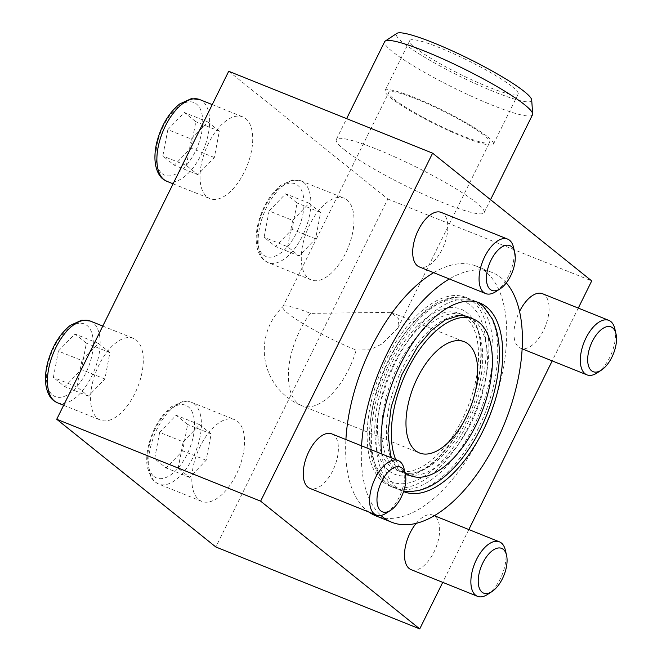 <?xml version="1.0" encoding="UTF-8"?>
<svg xmlns="http://www.w3.org/2000/svg" width="662" height="662" viewBox="0 0 662 662"><rect width="100%" height="100%" fill="white"/><g stroke="black" fill="none" stroke-linecap="round" stroke-linejoin="round"><path stroke-width="0.5" stroke-dasharray="3.31 2.48" d="M97.579 418.367A44.048 22.227 111.9 0 0 100.508 420.089A44.048 22.227 111.9 0 0 137.547 387.502A44.048 22.227 111.9 0 0 133.343 338.348A44.048 22.227 111.9 0 0 97.612 367.857A44.048 22.227 111.9 0 0 97.579 418.367M308.285 278.197A44.048 22.227 111.9 0 0 311.223 279.918A44.048 22.227 111.9 0 0 348.262 247.331A44.048 22.227 111.9 0 0 344.058 198.178A44.048 22.227 111.9 0 0 308.318 227.687A44.048 22.227 111.9 0 0 308.285 278.197M228.721 71.273L387.833 199.005L215.845 546.994M198.84 499.661A44.048 22.227 111.9 0 0 201.769 501.382A44.048 22.227 111.9 0 0 238.808 468.795A44.048 22.227 111.9 0 0 234.605 419.634A44.048 22.227 111.9 0 0 198.873 449.15A44.048 22.227 111.9 0 0 198.84 499.661M207.032 196.904A44.048 22.227 111.9 0 0 209.962 198.633A44.048 22.227 111.9 0 0 247 166.038A44.048 22.227 111.9 0 0 242.797 116.884A44.048 22.227 111.9 0 0 207.065 146.401A44.048 22.227 111.9 0 0 207.032 196.904M381.734 453.95A101.7 51.313 111.9 0 0 397.183 487.728A101.7 51.313 111.9 0 0 403.588 491.56M483.55 306.688A101.7 51.313 -68.1 0 1 484.518 414.47A101.7 51.313 -68.1 0 1 409.257 491.634M403.737 491.113A101.7 51.313 -68.1 0 1 398.996 489.714A101.7 51.313 -68.1 0 1 392.235 485.734A101.7 51.313 -68.1 0 1 392.309 369.123A101.7 51.313 -68.1 0 1 474.811 300.978A101.7 51.313 -68.1 0 1 477.236 302.104M344.149 149.554A82.469 10.766 -153.7 0 0 425.12 195.042A82.469 10.766 -153.7 0 0 484.145 212.626A82.469 10.766 -153.7 0 0 476.292 202.63A82.469 10.766 -153.7 0 0 395.322 157.142A82.469 10.766 -153.7 0 0 336.296 139.55A82.469 10.766 -153.7 0 0 344.149 149.554M387.833 199.005L591.72 280.911M578.29 308.095L552.191 360.898M468.837 529.55L442.737 582.353M433.66 272.67A134.585 67.905 -68.1 0 1 476.342 266.149A134.585 67.905 -68.1 0 1 485.296 271.412A134.585 67.905 -68.1 0 1 485.196 425.749A134.585 67.905 -68.1 0 1 376.008 515.921M368.999 512.123A134.585 67.905 -68.1 0 1 367.054 510.659A134.585 67.905 -68.1 0 1 345.903 439.551M331.761 433.875A29.368 14.812 -68.1 0 1 333.714 435.017A29.368 14.812 -68.1 0 1 333.698 468.696A29.368 14.812 -68.1 0 1 309.874 488.366M416.141 523.377A29.368 14.812 -68.1 0 1 433.022 515.16A29.368 14.812 -68.1 0 1 434.975 516.31A29.368 14.812 -68.1 0 1 434.951 549.981A29.368 14.812 -68.1 0 1 411.127 569.659M441.215 212.411A29.368 14.812 -68.1 0 1 443.168 213.561A29.368 14.812 -68.1 0 1 443.143 247.232A29.368 14.812 -68.1 0 1 419.319 266.91M542.476 293.705A29.368 14.812 -68.1 0 1 544.429 294.855A29.368 14.812 -68.1 0 1 544.404 328.526A29.368 14.812 -68.1 0 1 520.58 348.204A29.368 14.812 -68.1 0 1 518.627 347.053A29.368 14.812 -68.1 0 1 519.546 311.471M506.306 282.889A134.585 67.905 111.9 0 0 492.023 272.446A134.585 67.905 111.9 0 0 449.349 278.967M361.584 445.849A134.585 67.905 111.9 0 0 380.931 515.417M468.373 317.007A84.422 42.591 -68.1 0 1 473.992 320.317A84.422 42.591 -68.1 0 1 473.926 417.118A84.422 42.591 -68.1 0 1 405.434 473.686M405.194 473.587A84.422 42.591 -68.1 0 1 399.823 470.384A84.422 42.591 -68.1 0 1 398.185 468.944A84.422 42.591 -68.1 0 1 397.382 379.475A84.422 42.591 -68.1 0 1 459.858 315.418M356.173 350.09L370.083 349.751L382.173 343.851L397.821 328.211L398.789 319.01L391.077 312.332L310.428 313.366A56.278 7.348 -153.7 0 0 283.063 306.498A56.278 7.348 -153.7 0 0 282.848 306.787A56.278 7.348 -153.7 0 0 305.472 325.092A56.278 7.348 -153.7 0 0 356.173 350.09A59.952 30.245 111.9 0 1 348.593 369.644A59.952 30.245 111.9 0 1 301.88 405.715L419.509 452.965M395.727 459.569A84.422 42.591 111.9 0 0 404.772 472.37A84.422 42.591 111.9 0 0 404.945 472.511M597.05 372.954A29.368 14.812 111.9 0 0 614.816 328.724M269.103 210.93L285.595 193.792L297.072 203.011L292.066 229.366L275.574 246.504L264.097 237.286L269.103 210.93L292.629 220.38L309.121 203.242L285.595 193.792M487.596 594.41A29.368 14.812 111.9 0 0 505.363 550.188M159.65 432.394L176.142 415.248L187.627 424.466L182.621 450.83L166.129 467.968L154.643 458.749L159.65 432.394L183.175 441.844L199.667 424.698L176.142 415.248M386.335 513.116A29.368 14.812 111.9 0 0 404.101 468.895M58.388 351.1L74.88 333.954L86.366 343.173L81.36 369.537L64.868 386.674L53.382 377.456L58.388 351.1L81.914 360.55L98.406 343.404L74.88 333.954M495.788 291.661A29.368 14.812 111.9 0 0 513.555 247.439M167.842 129.636L184.334 112.499L195.82 121.717L190.813 148.073L174.321 165.219L162.835 156L167.842 129.636L191.368 139.086L207.86 121.949L184.334 112.499M309.121 203.242L320.598 212.461L315.592 238.817L299.1 255.962L287.622 246.736L264.097 237.286M299.1 255.962L275.574 246.504M287.622 246.736L292.629 220.38M320.598 212.461L297.072 203.011M315.592 238.817L292.066 229.366M207.86 121.949L219.345 131.167L214.339 157.523L197.847 174.669L186.361 165.45L162.835 156M197.847 174.669L174.321 165.219M186.361 165.45L191.368 139.086M219.345 131.167L195.82 121.717M214.339 157.523L190.813 148.073M98.406 343.404L109.892 352.631L104.886 378.987L88.394 396.124L76.908 386.906L53.382 377.456M88.394 396.124L64.868 386.674M76.908 386.906L81.914 360.55M109.892 352.631L86.366 343.173M104.886 378.987L81.36 369.537M199.667 424.698L211.153 433.916L206.147 460.28L189.655 477.418L178.169 468.199L154.643 458.749M189.655 477.418L166.129 467.968M178.169 468.199L183.175 441.844M211.153 433.916L187.627 424.466M206.147 460.28L182.621 450.83M532.521 114.758A82.469 10.766 26.3 0 1 453.818 87.872A82.469 10.766 26.3 0 1 384.663 41.681M531.702 99.987A75.402 9.847 26.3 0 1 459.602 76.171A75.402 9.847 26.3 0 1 396.902 33.365M512.388 86.796A60.441 7.894 26.3 0 1 518.147 94.12A60.441 7.894 26.3 0 1 460.471 74.417A60.441 7.894 26.3 0 1 409.778 40.564A60.441 7.894 26.3 0 1 453.048 53.456A60.441 7.894 26.3 0 1 512.388 86.796M487.671 136.819A60.441 7.894 26.3 0 1 493.43 144.15A60.441 7.894 26.3 0 1 435.745 124.448A60.441 7.894 26.3 0 1 385.061 90.586A60.441 7.894 26.3 0 1 428.322 103.479A60.441 7.894 26.3 0 1 487.671 136.819M394.155 99.25A56.278 7.348 -153.7 0 0 462.117 135.727A56.278 7.348 -153.7 0 0 489.698 142.305A56.278 7.348 -153.7 0 0 442.497 110.777A56.278 7.348 -153.7 0 0 388.784 92.432A56.278 7.348 -153.7 0 0 394.155 99.25M385.325 478.146A97.173 49.029 111.9 0 0 483.558 376.049A97.173 49.029 111.9 0 0 415.157 321.136A97.173 49.029 111.9 0 0 385.325 478.146M387.51 483.839A101.7 51.313 111.9 0 0 394.271 487.82A101.7 51.313 111.9 0 0 479.793 412.575A101.7 51.313 111.9 0 0 470.086 299.083A101.7 51.313 111.9 0 0 459.833 297.164A101.7 51.313 111.9 0 0 384.572 374.328A101.7 51.313 111.9 0 0 385.541 482.11A101.7 51.313 111.9 0 0 387.51 483.839M383.339 482.168A101.7 51.313 111.9 0 0 390.108 486.148A101.7 51.313 111.9 0 0 475.63 410.903A101.7 51.313 111.9 0 0 465.924 297.412A101.7 51.313 111.9 0 0 383.414 365.548A101.7 51.313 111.9 0 0 383.339 482.168M395.098 468.489A84.422 42.591 111.9 0 0 400.709 471.791A84.422 42.591 111.9 0 0 409.232 473.38A84.422 42.591 111.9 0 0 471.708 409.323A84.422 42.591 111.9 0 0 470.897 319.854A84.422 42.591 111.9 0 0 463.648 315.112A84.422 42.591 111.9 0 0 395.156 371.68A84.422 42.591 111.9 0 0 395.098 468.489M388.942 470.831A88.948 44.875 -68.1 0 1 391.863 362.759A88.948 44.875 -68.1 0 1 467.091 312.721A88.948 44.875 -68.1 0 1 464.161 420.8A88.948 44.875 -68.1 0 1 388.942 470.831M390.928 466.809A84.422 42.591 111.9 0 0 396.546 470.111A84.422 42.591 111.9 0 0 467.538 407.651A84.422 42.591 111.9 0 0 459.486 313.44A84.422 42.591 111.9 0 0 390.994 370A84.422 42.591 111.9 0 0 390.928 466.809M310.428 313.366A59.952 30.245 111.9 0 0 297.892 403.373A59.952 30.245 111.9 0 0 301.88 405.715A59.952 59.952 0 0 1 283.063 306.498M263.385 254.944A39.149 19.752 111.9 0 0 302.964 213.809A39.149 19.752 111.9 0 0 275.409 191.69A39.149 19.752 111.9 0 0 263.385 254.944M265.156 260.869A44.048 22.227 111.9 0 0 268.085 262.599A44.048 22.227 111.9 0 0 305.124 230.012A44.048 22.227 111.9 0 0 300.929 180.85A44.048 22.227 111.9 0 0 265.189 210.367A44.048 22.227 111.9 0 0 265.156 260.869M153.932 476.408A39.149 19.752 111.9 0 0 193.511 435.273A39.149 19.752 111.9 0 0 165.955 413.146A39.149 19.752 111.9 0 0 153.932 476.408M155.702 482.333A44.048 22.227 111.9 0 0 158.64 484.054A44.048 22.227 111.9 0 0 195.679 451.467A44.048 22.227 111.9 0 0 191.475 402.314A44.048 22.227 111.9 0 0 155.736 431.823A44.048 22.227 111.9 0 0 155.702 482.333M52.679 395.115A39.149 19.752 111.9 0 0 92.25 353.98A39.149 19.752 111.9 0 0 64.694 331.852A39.149 19.752 111.9 0 0 52.679 395.115M57.379 402.761A44.048 22.227 111.9 0 0 94.418 370.174A44.048 22.227 111.9 0 0 90.214 321.02M162.124 173.659A39.149 19.752 111.9 0 0 201.703 132.524A39.149 19.752 111.9 0 0 174.147 110.397A39.149 19.752 111.9 0 0 162.124 173.659M166.832 181.305A44.048 22.227 111.9 0 0 203.871 148.718A44.048 22.227 111.9 0 0 199.667 99.557M398.996 489.714L403.944 491.709M474.811 300.978L479.768 302.964M476.342 266.149L492.023 272.446M398.185 468.944L391.49 457.864M391.077 312.332L464.203 341.708M520.58 348.204L522.128 348.824M311.223 279.918L268.085 262.599L264.246 260.34C262.284 258.925 258.445 255.019 256.715 245.627C255.673 238.8 256.177 231.261 258.23 223.003C262.665 206.569 270.245 193.974 280.994 185.228L292.546 179.965L300.929 180.85L344.058 198.178M433.022 515.16L434.363 515.706M201.769 501.382L158.64 484.054L154.792 481.795L151.275 477.939L147.262 467.082C146.219 460.264 146.724 452.725 148.776 444.467C153.212 428.024 160.8 415.43 171.541 406.683L183.093 401.42L191.475 402.314L234.605 419.634M63.643 405.276L100.508 420.089M102.784 326.068L133.343 338.348M173.088 183.821L209.962 198.633M212.237 104.613L242.797 116.884M484.145 212.626L490.542 199.684M336.296 139.55L346.631 118.639M493.43 144.15L518.147 94.12M385.061 90.586L409.778 40.564M397.821 328.211L489.698 142.305M282.848 306.787L388.784 92.432M459.833 297.164C399.534 294.309 340.02 442.464 385.541 482.11M390.108 486.148L394.271 487.82M465.924 297.412L470.086 299.083M409.232 473.38C423.606 473.156 439.576 459.867 457.136 433.511C483.723 393.071 487.472 331.803 470.897 319.854M396.546 470.111L400.709 471.791M459.486 313.44L463.648 315.112"/><path stroke-width="0.99" d="M442.737 582.353L419.733 628.9L215.845 546.994L56.733 419.261L228.721 71.273L432.609 153.17L591.72 280.911L578.29 308.095M403.588 491.56A101.7 51.313 111.9 0 0 403.944 491.709A101.7 51.313 111.9 0 0 489.466 416.464A101.7 51.313 111.9 0 0 479.768 302.964A101.7 51.313 111.9 0 0 411.234 345.283A101.7 51.313 111.9 0 0 381.734 453.95M477.236 302.104A101.7 51.313 -68.1 0 1 481.58 304.959A101.7 51.313 -68.1 0 1 483.55 306.688L492.271 318.861C498.023 330.95 500.282 345.713 499.049 363.148C497.005 388.627 489.243 413.527 475.771 437.83C465.378 456.151 453.437 470.268 439.973 480.198C432.675 485.503 425.261 489.003 417.739 490.691L409.257 491.634A101.7 51.313 -68.1 0 1 403.737 491.113M419.733 628.9L260.621 501.159L432.609 153.17M56.733 419.261L260.621 501.159M552.191 360.898L468.837 529.55M380.931 515.417A134.585 67.905 111.9 0 0 382.735 516.956A134.585 67.905 111.9 0 0 391.689 522.227L376.008 515.921A134.585 67.905 -68.1 0 1 368.999 512.123M345.903 439.551A134.585 67.905 -68.1 0 1 433.66 272.67M376.239 515.028L309.874 488.366A29.368 14.812 -68.1 0 1 307.921 487.215A29.368 14.812 -68.1 0 1 307.938 453.544A29.368 14.812 -68.1 0 1 331.761 433.875L398.127 460.529A29.368 14.812 111.9 0 0 374.303 480.207A29.368 14.812 111.9 0 0 374.287 513.878A29.368 14.812 111.9 0 0 376.239 515.028A29.368 14.812 111.9 0 0 386.335 513.116L390.696 510.278A24.113 12.164 111.9 0 0 405.285 473.967A24.113 12.164 111.9 0 0 384.349 476.814A24.113 12.164 111.9 0 0 380.799 510.899A24.113 12.164 111.9 0 0 390.696 510.278M506.546 555.261A24.113 12.164 111.9 0 0 485.602 558.099A24.113 12.164 111.9 0 0 482.06 592.192A24.113 12.164 111.9 0 0 491.957 591.571A24.113 12.164 111.9 0 0 506.546 555.261L505.363 550.188A29.368 14.812 111.9 0 0 499.388 541.822A29.368 14.812 111.9 0 0 475.564 561.5A29.368 14.812 111.9 0 0 475.548 595.171A29.368 14.812 111.9 0 0 477.501 596.321L411.127 569.659A29.368 14.812 -68.1 0 1 409.174 568.509A29.368 14.812 -68.1 0 1 416.141 523.377M485.693 293.572L419.319 266.91A29.368 14.812 -68.1 0 1 417.366 265.76A29.368 14.812 -68.1 0 1 417.391 232.089A29.368 14.812 -68.1 0 1 441.215 212.411L507.58 239.073A29.368 14.812 111.9 0 0 483.757 258.751A29.368 14.812 111.9 0 0 483.74 292.422A29.368 14.812 111.9 0 0 485.693 293.572A29.368 14.812 111.9 0 0 495.788 291.661L500.149 288.814A24.113 12.164 111.9 0 0 514.738 252.503A24.113 12.164 111.9 0 0 493.794 255.35A24.113 12.164 111.9 0 0 490.252 289.443A24.113 12.164 111.9 0 0 500.149 288.814M519.546 311.471A29.368 14.812 -68.1 0 1 542.476 293.705L608.841 320.367A29.368 14.812 111.9 0 0 585.018 340.036A29.368 14.812 111.9 0 0 585.001 373.716A29.368 14.812 111.9 0 0 586.954 374.858A29.368 14.812 111.9 0 0 597.05 372.954L601.41 370.108A24.113 12.164 111.9 0 0 615.991 333.797A24.113 12.164 111.9 0 0 595.055 336.644A24.113 12.164 111.9 0 0 591.514 370.737A24.113 12.164 111.9 0 0 601.41 370.108M391.689 522.227A134.585 67.905 111.9 0 0 497.965 438.343A134.585 67.905 111.9 0 0 506.306 282.889M449.349 278.967A134.585 67.905 111.9 0 0 361.584 445.849M404.945 472.511A84.422 42.591 111.9 0 0 410.39 475.672L405.434 473.686A84.422 42.591 -68.1 0 1 405.194 473.587M391.49 457.864L390.514 454.844L387.99 433.287L391.217 406.774L401.627 375.106L417.639 346.648L431.235 330.636L444.963 320.069L459.858 315.418A84.422 42.591 -68.1 0 1 468.373 317.007L473.322 319.001A84.422 42.591 111.9 0 0 410.912 363.347A84.422 42.591 111.9 0 0 395.727 459.569M415.521 450.623A59.952 30.245 111.9 0 0 419.509 452.965A59.952 30.245 111.9 0 0 469.921 408.611A59.952 30.245 111.9 0 0 464.203 341.708A59.952 30.245 111.9 0 0 415.562 381.875A59.952 30.245 111.9 0 0 415.521 450.623M410.39 475.672A84.422 42.591 111.9 0 0 481.382 413.212A84.422 42.591 111.9 0 0 473.322 319.001M615.991 333.797L614.816 328.724A29.368 14.812 111.9 0 0 608.841 320.367M477.501 596.321A29.368 14.812 111.9 0 0 487.596 594.41L491.957 591.571M405.285 473.967L404.101 468.895A29.368 14.812 111.9 0 0 398.127 460.529M514.738 252.503L513.555 247.439A29.368 14.812 111.9 0 0 507.58 239.073M346.631 118.639L384.663 41.681A82.469 10.766 26.3 0 1 385.243 41.052A82.469 10.766 26.3 0 1 446.469 60.523A82.469 10.766 26.3 0 1 524.66 104.761A82.469 10.766 26.3 0 1 532.67 113.914A82.469 10.766 26.3 0 1 532.521 114.758L490.542 199.684M385.243 41.052L396.902 33.365A75.402 9.847 26.3 0 1 452.882 51.164A75.402 9.847 26.3 0 1 524.378 91.613A75.402 9.847 26.3 0 1 531.702 99.987L532.67 113.914M54.45 401.04A44.048 22.227 111.9 0 0 57.379 402.761L53.531 400.51C51.57 399.095 47.738 395.181 46.009 385.789C44.958 378.97 45.471 371.432 47.523 363.173C51.95 346.731 59.539 334.136 70.28 325.39L81.84 320.127L90.214 321.02A44.048 22.227 111.9 0 0 54.483 350.529A44.048 22.227 111.9 0 0 54.45 401.04M163.895 179.584A44.048 22.227 111.9 0 0 166.832 181.305L162.984 179.046C161.023 177.631 157.184 173.725 155.454 164.333C154.411 157.515 154.916 149.968 156.968 141.709C161.404 125.275 168.992 112.681 179.733 103.934L191.285 98.671L199.667 99.557A44.048 22.227 111.9 0 0 163.928 129.073A44.048 22.227 111.9 0 0 163.895 179.584M522.128 348.824L586.954 374.858M434.363 515.706L499.388 541.822M57.379 402.761L63.643 405.276M90.214 321.02L102.784 326.068M166.832 181.305L173.088 183.821M199.667 99.557L212.237 104.613"/></g></svg>

